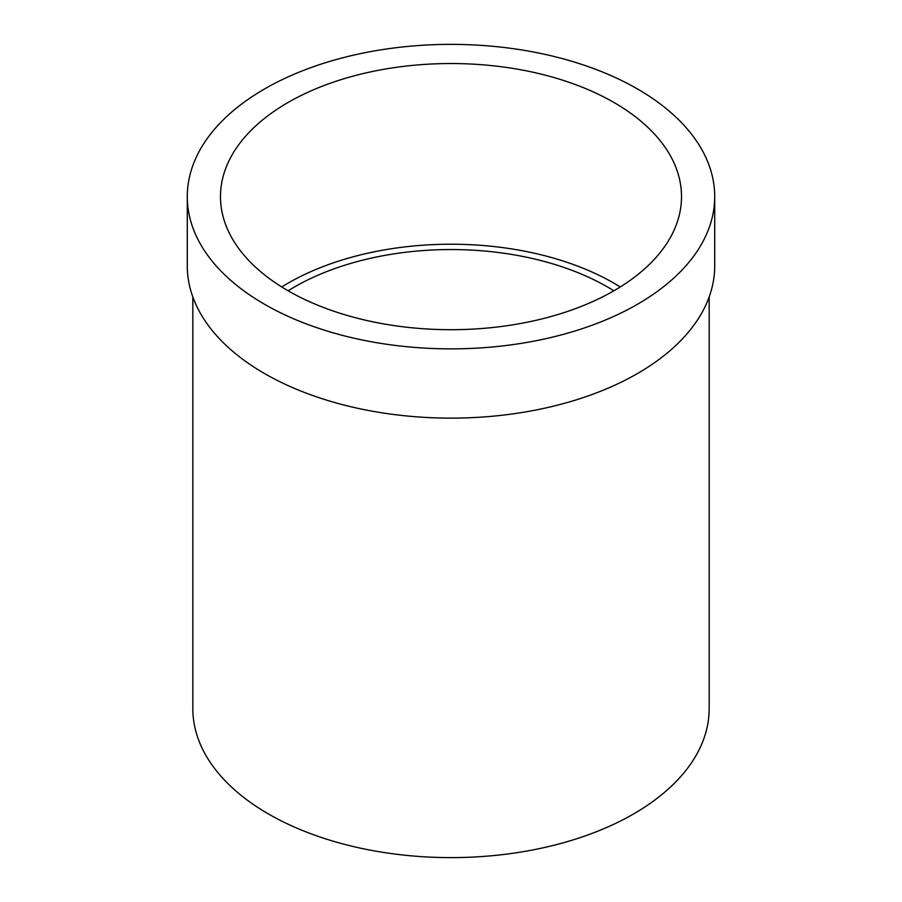 <?xml version="1.0" encoding="UTF-8"?>
<svg xmlns="http://www.w3.org/2000/svg" width="902" height="902" viewBox="0 0 902 902"><rect width="100%" height="100%" fill="white"/><g stroke="black" fill="none" stroke-linecap="round" stroke-linejoin="round"><path stroke-width="1.35" d="M264.534 88.96A263.711 152.246 180 0 1 551.911 55.958A263.711 152.246 180 0 1 714.711 196.613A263.711 152.246 180 0 1 637.466 304.278A263.711 152.246 180 0 1 350.089 337.28A263.711 152.246 180 0 1 187.289 196.613A263.711 152.246 180 0 1 264.534 88.96M287.997 102.512A230.517 133.09 0 0 0 220.483 196.613A230.517 133.09 0 0 0 362.784 319.567A230.517 133.09 0 0 0 614.003 290.726A230.517 133.09 0 0 0 681.517 196.613A230.517 133.09 0 0 0 539.216 73.66A230.517 133.09 0 0 0 287.997 102.512M187.289 196.613L187.289 265.876A263.711 152.246 0 0 0 350.089 406.543A263.711 152.246 0 0 0 637.466 373.541A263.711 152.246 0 0 0 714.711 265.876L714.711 196.613M192.825 296.905L192.825 708.566A258.175 149.055 0 0 0 352.197 846.268A258.175 149.055 0 0 0 633.554 813.965A258.175 149.055 0 0 0 709.175 708.566L709.175 296.905M613.856 290.805A221.294 127.757 0 0 0 294.526 286.96A221.294 127.757 0 0 0 288.144 290.805M281.74 286.96A230.517 133.09 180 0 1 287.997 283.194A230.517 133.09 180 0 1 620.26 286.96"/></g></svg>
